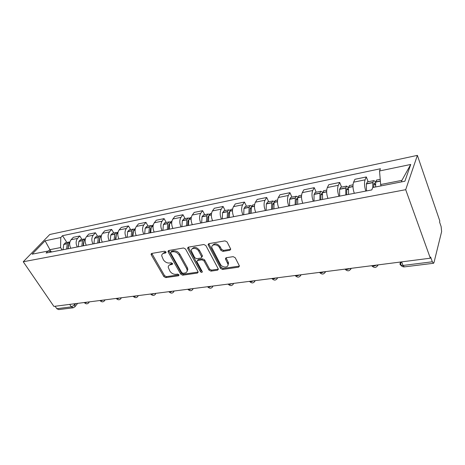 <?xml version="1.0" encoding="UTF-8"?>
<svg xmlns="http://www.w3.org/2000/svg" width="465" height="465" viewBox="0 0 465 465"><rect width="100%" height="100%" fill="white"/><g stroke="black" fill="none" stroke-linecap="round" stroke-linejoin="round"><path stroke-width="0.7" d="M165.976 251.954L164.616 251.228L151.747 253.437L151.067 254.157L151.265 254.867L163.878 276.594L165.755 277.605L178.566 275.768L178.944 274.803L177.607 274.083L175.933 274.327C173.439 274.437 171.411 273.344 169.841 271.043L168.214 267.23C168.266 265.858 169.016 265.027 170.469 264.742L172.149 264.48L172.521 263.486L171.172 262.76L169.493 263.027C166.993 263.167 164.947 262.062 163.355 259.726L161.686 255.738C161.768 254.384 162.512 253.559 163.93 253.262L165.616 252.977L165.976 251.954M229.873 250.269L230.704 249.066L227.106 241.98L225.019 240.876L208.884 243.643L208.076 244.718L220.561 268.392L222.566 269.462L238.592 267.166L239.429 265.992L235.226 257.744L233.168 256.651L226.222 257.72L225.403 258.848L227.943 264.12C228.919 267.974 222.171 268.02 220.364 264.207L211.842 247.706C211.017 243.869 217.684 243.834 219.503 247.7L220.863 250.298L222.915 251.391L229.873 250.269L230.727 249.211M405.695 189.685L430.334 258.197L53.894 306.412L23.25 261.754L405.695 189.685L417.378 155.368L49.778 234.488L23.25 261.754M185.552 249.042L183.57 247.979L168.719 250.525L168.005 251.338L168.191 251.989L180.734 274.152L182.646 275.187L197.416 273.071L198.171 272.153L198.009 271.653L185.552 249.042M188.383 247.153L203.862 244.503L205.89 245.584L218.381 269.142L217.579 270.177L210.941 271.13L208.959 270.066L203.99 260.882L201.996 259.819L197.654 260.493L196.887 261.44L197.05 261.958L202.356 271.781C202.025 272.664 201.386 272.641 200.45 271.7L187.802 248.659L187.622 248.095L188.383 247.153M430.334 258.197L430.631 257.04L432.334 261.789L433.56 263.271L433.996 262.516L441.628 231.599L441.134 226.606L439.565 222.026L439.82 221.015L417.378 155.368M72.941 307.83L58.706 309.591L56.794 308.702L71.372 306.877L74.731 304.877L75.766 303.616M55.12 306.255L56.794 308.702M77.271 246.991C75.673 243.701 75.772 240.841 77.562 238.411L71.104 239.725C69.297 242.143 69.198 244.985 70.796 248.246M71.104 239.725L73.336 237.307L79.788 235.982L81.956 239.429M77.562 238.411L79.788 235.982M97.586 236.278L95.424 232.756L88.739 234.133L86.537 236.586C84.758 239.033 84.665 241.922 86.269 245.247M92.983 243.945C91.384 240.591 91.466 237.679 93.233 235.22L95.424 232.756M113.797 233.017L111.641 229.419L104.706 230.843L102.533 233.325C100.783 235.807 100.707 238.743 102.312 242.137M109.281 240.789C107.677 237.365 107.746 234.406 109.484 231.907L111.641 229.419M130.619 229.629L128.468 225.949L121.272 227.431L119.133 229.943C117.418 232.459 117.36 235.447 118.959 238.911M126.195 237.51C124.591 234.017 124.643 231 126.346 228.472L128.468 225.949M148.079 226.106L145.94 222.351L138.465 223.892L136.373 226.432C134.687 228.978 134.647 232.023 136.245 235.563M143.761 234.104C142.162 230.535 142.197 227.466 143.865 224.903L145.94 222.351M166.226 222.45L164.093 218.614L156.327 220.212L154.281 222.781C152.636 225.368 152.613 228.466 154.211 232.082M162.023 230.564C160.431 226.92 160.448 223.799 162.07 221.195L164.093 218.614M185.087 218.649L182.978 214.725L174.898 216.388L172.899 218.992C171.306 221.607 171.3 224.769 172.893 228.46M181.025 226.885C179.432 223.159 179.426 219.974 181.007 217.341L182.978 214.725M204.722 214.696L202.624 210.674L194.213 212.406L192.278 215.045C190.731 217.701 190.749 220.916 192.336 224.694M200.799 223.055C199.218 219.242 199.189 215.998 200.717 213.325L202.624 210.674M225.17 210.575L223.095 206.46L214.33 208.262L212.459 210.936C210.965 213.627 211.011 216.905 212.586 220.77M221.41 219.062C219.835 215.156 219.782 211.854 221.253 209.14L223.095 206.46M246.479 206.28L244.433 202.066L235.296 203.943L233.494 206.646C232.064 209.378 232.134 212.726 233.697 216.678M242.899 214.894C241.341 210.901 241.259 207.53 242.66 204.78L244.433 202.066M268.718 201.798L266.695 197.48L257.157 199.444L255.436 202.176C254.076 204.949 254.169 208.361 255.721 212.412M265.335 210.546C263.789 206.454 263.678 203.013 265.009 200.229L266.695 197.48M291.933 197.125L289.945 192.69L279.982 194.742L278.349 197.509C277.064 200.322 277.192 203.804 278.727 207.954M288.771 206.007C287.242 201.81 287.103 198.299 288.352 195.474L289.945 192.69M316.2 192.231L314.247 187.68L303.831 189.825L302.297 192.632C301.099 195.486 301.256 199.037 302.773 203.292M313.276 201.258C311.771 196.957 311.597 193.37 312.759 190.499L314.247 187.68M341.589 187.116L339.683 182.443L328.778 184.686L327.354 187.529C326.25 190.423 326.442 194.05 327.935 198.416M338.939 196.282C337.45 191.871 337.241 188.209 338.311 185.297L339.683 182.443M368.175 181.763L366.321 176.956L354.9 179.304L353.598 182.181C352.592 185.117 352.825 188.825 354.295 193.306M365.827 191.074C364.368 186.541 364.118 182.797 365.077 179.845L366.321 176.956M62.112 249.926L60.584 247.572L49.743 249.705L48.366 251.164M51.045 251.675L45.082 240.812L60.776 237.534L60.584 247.572M52.086 251.873L47.942 251.083L32.114 254.181L45.082 240.812M401.376 181.914L401.929 180.344L380.643 184.535L379.533 170.975L380.446 168.749L62.519 235.691L60.776 237.534M379.533 170.975L410.729 164.459L404.893 181.228L372.773 187.511L371.791 189.918L46.099 253.03L47.942 251.083M380.643 184.535L381.149 185.872M66.867 242.468L62.519 235.691M401.929 180.344L410.729 164.459M166.034 252.077L164.622 252.321L162.564 253.849M169.051 265.346L171.143 263.789L172.562 263.562M151.788 253.425L164.552 275.64L166.424 276.652L178.967 274.844M168.702 250.53L181.391 273.188L183.303 274.216L198.16 272.066M171.079 252.053L170.702 253.076L181.705 272.571L183.047 273.292L184.843 273.031C186.436 272.734 187.221 271.816 187.197 270.287L186.645 268.532L179.141 255.105C177.531 252.698 175.445 251.582 172.881 251.745L171.079 252.053L171.765 251.106L170.975 252.077M187.058 271.38L187.848 269.316L187.296 267.561L186.645 268.532M171.765 251.106L173.567 250.798C176.125 250.629 178.211 251.745 179.816 254.146L187.296 267.561M197.491 260.534L198.299 259.522L202.641 258.842L204.629 259.9L209.587 269.078L211.563 270.142L218.381 269.142M188.296 247.171L201.083 270.717L202.252 271.461M198.753 251.205C196.986 247.601 190.83 247.368 191.33 250.897L194.701 257.662L196.683 258.726L201.031 258.04L201.81 257.052L198.753 251.205L199.404 250.234C196.585 246.967 194.155 246.526 192.115 248.903M201.81 257.035L202.461 256.076L202.298 255.581L201.647 256.558M199.404 250.234L202.298 255.581M212.575 245.439C214.72 242.916 217.242 243.34 220.137 246.717L221.491 249.31L223.543 250.403L230.489 249.275M227.914 265.387L228.548 263.12L228.193 262.132L227.583 263.132M226.007 257.773L228.193 262.132M208.715 243.677L221.177 267.392L223.183 268.462L239.452 266.09M67.861 248.816L68.314 245.032M68.105 248.769L68.773 243.445L69.924 241.928M69.709 242.062L68.715 242.096L67.291 243.59L66.565 249.066M63.066 249.746L63.74 244.451L65.617 242.724M83.125 245.857L83.747 241.475M83.438 245.793L84.072 240.388L85.386 238.766M84.973 239.01L83.944 239.027L82.538 240.539L81.84 246.107M78.219 246.805L78.922 241.259L80.718 239.678M83.392 244.154L83.177 243.817M98.952 242.788L99.69 238.045M99.336 242.713L99.94 237.214L101.416 235.505M100.789 235.848L99.725 235.848L98.347 237.377L97.679 243.038M93.918 243.765L94.534 238.295L96.365 236.528M99.278 241.48L98.969 240.98M115.367 239.609L116.192 234.627M115.826 239.522L116.395 233.924L117.808 232.204M117.192 232.57L116.099 232.552L114.739 234.098L114.105 239.853M110.205 240.608L110.792 235.046L112.594 233.256M115.773 238.783L115.349 238.08M132.403 236.307L132.868 231.907L133.304 231.128M132.944 236.203L133.478 230.512L135.239 228.693M134.216 229.169L133.089 229.129L131.752 230.692L131.159 236.546M127.114 237.33L127.712 231.5L129.433 229.867M132.932 236.075L132.368 235.11M150.096 232.878L150.532 228.402L151.073 227.525M150.73 232.756L151.224 226.961L152.95 225.124M151.904 225.647L150.736 225.572L149.428 227.158L148.876 233.116M144.667 233.93L145.179 228.17L146.917 226.345M150.474 232.808L150.061 232.087M168.493 229.315L168.894 224.758L169.533 223.81M169.225 229.169L169.673 223.276L171.358 221.416M170.289 221.991L169.074 221.875L167.801 223.479L167.295 229.547M162.919 230.396L163.384 224.531L165.081 222.683M187.633 225.606L187.994 220.968L188.738 219.968M188.465 225.444L188.866 219.439L190.505 217.562M189.412 218.195L188.151 218.033L186.913 219.654L186.453 225.833M181.902 226.717L182.321 220.747L183.977 218.876M207.559 221.741L207.878 217.021L208.721 215.998M208.5 221.561L208.849 215.446L210.436 213.545M209.32 214.26L208.006 214.034L206.809 215.679L206.408 221.968M201.665 222.886L202.031 216.806L203.635 214.911M228.315 217.719L228.594 212.906L229.541 211.895M229.379 217.515L229.669 211.284L231.204 209.36M230.065 210.174L228.693 209.866L227.542 211.529L227.199 217.94M222.258 218.893L222.566 212.703L224.118 210.785M249.967 213.528L250.234 208.43L250.769 207.605L251.251 207.657M251.158 213.296L251.391 206.942L252.855 204.995M251.699 205.937L250.269 205.518L249.159 207.204L248.885 213.737M243.724 214.737L243.974 208.425L245.468 206.483M272.566 209.145L272.775 203.949L273.286 203.118L273.914 203.292M273.897 208.89L274.094 202.211L275.454 200.444M274.28 201.543L272.781 200.985L271.723 202.688L271.519 209.349M266.137 210.389L266.317 203.955L267.741 201.996M296.176 204.571L296.321 199.27L296.804 198.433L297.588 198.817M297.664 204.28L297.745 197.677L299.065 195.684M297.885 197.003L296.298 196.242L295.304 197.974L295.176 204.763M289.544 205.856L289.654 199.293L291.003 197.311M320.867 199.787L320.943 194.382L321.396 193.527L322.355 194.277M322.518 199.468L322.518 192.725L323.756 190.714M322.582 192.341L320.885 191.289L319.961 193.039L319.914 199.967M314.026 201.113L314.055 194.417L315.322 192.411M346.721 194.777L346.721 189.261L347.134 188.395L348.297 189.772M348.547 194.422L348.483 187.331L349.599 185.506M348.454 187.598L346.623 186.105L345.768 187.872L345.821 194.951M339.653 196.143L339.595 189.307L340.769 187.285M373.633 187.343L374.104 183.018L375.54 185.303M375.615 186.953L375.668 181.891L376.679 180.048M375.586 182.855L375.569 182.815C374.912 181.187 374.255 180.472 373.593 180.67L372.82 182.46L372.761 187.54M366.507 190.941L366.35 183.96L367.42 181.914M400.534 262.016L400.04 263.643C399.836 264.986 400.83 265.591 403.021 265.451L432.334 261.789M74.034 303.837L75.132 306.458L74.76 306.981M338.311 185.297L327.354 187.529M312.759 190.499L302.297 192.632M288.352 195.474L278.349 197.509M265.009 200.229L255.436 202.176M242.66 204.78L233.494 206.646M221.253 209.14L212.459 210.936M200.717 213.325L192.278 215.045M181.007 217.341L172.899 218.992M162.07 221.195L154.281 222.781M143.865 224.903L136.373 226.432M126.346 228.472L119.133 229.943M109.484 231.907L102.533 233.325M93.233 235.22L86.537 236.586M365.077 179.845L353.598 182.181M84.194 302.535C84.578 303.093 85.502 302.977 86.984 302.174M89.013 301.919L88.583 302.988M99.882 300.524C100.306 301.088 101.265 300.965 102.771 300.152M116.151 298.443C116.616 299.012 117.616 298.885 119.145 298.059M133.031 296.281C133.542 296.856 134.577 296.722 136.14 295.88M150.555 294.037C151.119 294.618 152.195 294.479 153.781 293.618M168.76 291.7C169.382 292.293 170.504 292.148 172.12 291.27M187.697 289.276C188.377 289.869 189.54 289.724 191.191 288.829M207.402 286.754C208.146 287.353 209.36 287.196 211.04 286.289M227.926 284.127C228.739 284.731 230.001 284.568 231.715 283.638M249.321 281.383C250.205 281.993 251.519 281.825 253.274 280.877M271.641 278.523C272.6 279.145 273.978 278.965 275.762 277.994M294.944 275.542C295.99 276.163 297.431 275.978 299.257 274.989M319.31 272.42C320.443 273.048 321.949 272.856 323.814 271.845M344.798 269.154C346.036 269.787 347.605 269.59 349.517 268.549M371.494 265.736C372.837 266.375 374.488 266.16 376.441 265.102M104.799 299.896L104.34 300.977M121.167 297.798L120.679 298.896M138.152 295.624L137.634 296.74M155.787 293.363L155.24 294.496M174.113 291.014L173.532 292.16M193.167 288.579L192.562 289.736M212.999 286.039L212.36 287.207M233.651 283.388L232.988 284.568M255.18 280.633L254.495 281.819M277.646 277.756L276.931 278.948M301.105 274.751L300.367 275.943M325.622 271.612L324.872 272.798M351.284 268.322L350.517 269.502M378.155 264.881L377.388 266.044M69.698 304.389L71.372 306.877L73.272 307.789L75.132 306.458L77.655 303.372M401.65 261.871L403.021 265.451L404.335 266.881L433.374 263.295M401.655 265.451L400.04 263.643M164.622 252.321L163.93 253.262M172.637 263.789L172.149 264.48M171.143 263.789L170.469 264.742M179.048 275.065L178.566 275.768M166.424 276.652L165.755 277.605M164.552 275.64L163.878 276.594M151.974 253.937L151.265 254.867M166.104 252.309L165.616 252.977M198.055 272.089L197.416 273.071M183.303 274.216L182.646 275.187M181.391 273.188L180.734 274.152M168.882 251.048L168.191 251.989M179.816 254.146L179.141 255.105M173.567 250.798L172.881 251.745M218.195 269.183L217.579 270.177M211.563 270.142L210.941 271.13M209.587 269.078L208.959 270.066M204.629 259.9L203.99 260.882M202.641 258.842L201.996 259.819M198.299 259.522L197.654 260.493M201.083 270.717L200.45 271.7M188.47 247.7L187.802 248.659M223.543 250.403L222.915 251.391M221.491 249.31L220.863 250.298M220.137 246.717L219.503 247.7M226.153 258.232L225.537 259.226M239.184 266.154L238.592 267.166M223.183 268.462L222.566 269.462M221.177 267.392L220.561 268.392M208.884 244.212L208.233 245.183M69.698 243.108L68.832 243.282M67.291 243.59L63.804 244.288M67.233 243.753L63.74 244.451M69.68 243.265L68.773 243.445M85.153 240.016L84.136 240.219M82.538 240.539L78.922 241.259M82.479 240.707L78.864 241.428M85.141 240.173L84.072 240.388M101.184 236.807L99.998 237.045M98.347 237.377L94.593 238.127M98.284 237.545L94.534 238.295M101.172 236.97L99.94 237.214M117.819 233.482L116.453 233.756M114.739 234.098L110.85 234.877M114.681 234.267L110.792 235.046M117.808 233.645L116.395 233.924M135.094 230.024L133.536 230.338M131.752 230.692L127.712 231.5M131.7 230.867L127.66 231.675M133.106 232.035L132.81 232.093M135.083 230.192L133.478 230.512M153.043 226.432L151.282 226.786M149.428 227.158L145.231 227.995M149.375 227.333L145.179 228.17M150.863 228.518L150.48 228.594M153.031 226.6L151.224 226.961M171.707 222.7L169.725 223.095M167.801 223.479L163.436 224.351M167.749 223.659L163.384 224.531M169.33 224.857L168.842 224.95M171.695 222.869L169.673 223.276M191.132 218.812L188.918 219.253M186.913 219.654L182.373 220.567M186.86 219.84L182.321 220.747M188.534 221.044L187.941 221.16M191.127 218.986L188.866 219.439M211.366 214.766L208.895 215.26M206.809 215.679L202.077 216.62M206.762 215.865L202.031 216.806M208.541 217.079L207.826 217.219M211.36 214.94L208.849 215.446M232.465 210.546L229.716 211.093M227.542 211.529L222.613 212.517M227.495 211.72L222.566 212.703M229.385 212.947L228.548 213.109M232.459 210.726L229.669 211.284M254.471 206.14L251.431 206.751M249.159 207.204L244.02 208.233M249.118 207.396L243.974 208.425M251.123 208.634L250.147 208.826M254.471 206.326L251.391 206.942M277.46 201.543L274.094 202.211M271.723 202.688L266.358 203.763M271.688 202.885L266.317 203.955M273.815 204.135L272.699 204.356M277.46 201.729L274.059 202.409M301.489 196.736L297.78 197.474M295.304 197.974L289.689 199.096M295.269 198.171L289.654 199.293M297.53 199.433L296.252 199.683M301.489 196.928L297.745 197.677M326.633 191.702L322.553 192.522M319.961 193.039L314.09 194.213M319.926 193.242L314.055 194.417M322.338 194.51L320.885 194.8M326.639 191.9L322.518 192.725M352.976 186.43L348.483 187.331M345.768 187.872L339.624 189.104M345.745 188.081L339.595 189.307M348.146 189.394L346.669 189.685M352.981 186.634L348.459 187.54M380.353 180.955L375.668 181.891M372.82 182.46L366.374 183.751M372.796 182.675L366.35 183.96M375.063 184.059L373.686 184.332M380.37 181.158L375.644 182.106M84.578 302.849C86.234 304.284 87.705 304.133 88.989 302.39L89.408 301.866M100.283 300.838C102.009 302.326 103.509 302.145 104.782 300.297L105.125 299.855M116.564 298.751C118.366 300.297 119.9 300.082 121.156 298.117L121.417 297.769M133.461 296.589C135.35 298.193 136.908 297.943 138.146 295.845L138.32 295.601M151.003 294.345C152.985 296.007 154.583 295.717 155.787 293.467L155.868 293.351M169.231 292.008C171.306 293.735 172.928 293.403 174.102 291.02M188.174 289.579C190.284 291.352 191.935 291.02 193.12 288.585M207.89 287.05C210.041 288.87 211.715 288.538 212.918 286.045M228.42 284.411C230.611 286.283 232.314 285.952 233.535 283.406M249.815 281.662C252.047 283.592 253.785 283.255 255.029 280.651M272.13 278.791C274.414 280.784 276.193 280.447 277.454 277.779M295.42 275.792C297.763 277.849 299.582 277.512 300.878 274.78M319.763 272.653C322.169 274.786 324.035 274.449 325.372 271.641M345.222 269.369C347.692 271.577 349.622 271.246 350.999 268.363M371.872 265.922C374.424 268.224 376.418 267.892 377.853 264.922M401.254 261.923L400.487 264.434C401.243 266.032 402.44 266.858 404.091 266.898M151.584 253.477L151.067 254.157M168.574 250.559L168.005 251.338M187.848 269.316L187.197 270.287M202.461 256.076L201.81 257.052M188.261 247.182L187.622 248.095M228.548 263.12L227.943 264.12M226.019 257.854L225.403 258.848M208.727 243.747L208.076 244.718M68.715 242.096L65.228 242.8M83.944 239.027L80.329 239.76M99.725 235.848L95.982 236.604M116.099 232.552L112.21 233.331M135.303 228.681L134.867 228.768M133.089 229.129L129.055 229.943M153.241 225.066L152.584 225.2M150.736 225.572L146.545 226.414M171.893 221.311L170.998 221.491M169.074 221.875L164.72 222.752M191.307 217.399L190.15 217.632M188.151 218.033L183.617 218.945M211.529 213.325L210.093 213.615M208.006 214.034L203.286 214.981M232.605 209.076L230.867 209.424M228.693 209.866L223.775 210.854M254.599 204.647L252.53 205.059M250.269 205.518L245.136 206.553M277.57 200.02L275.141 200.508M272.781 200.985L267.422 202.06M301.576 195.178L298.768 195.748M296.298 196.242L290.701 197.369M326.697 190.115L323.471 190.766M320.885 191.289L315.032 192.469M353.016 184.814L349.331 185.558M346.623 186.105L340.49 187.337M380.219 179.333L376.429 180.1M373.593 180.67L367.164 181.966"/></g></svg>
